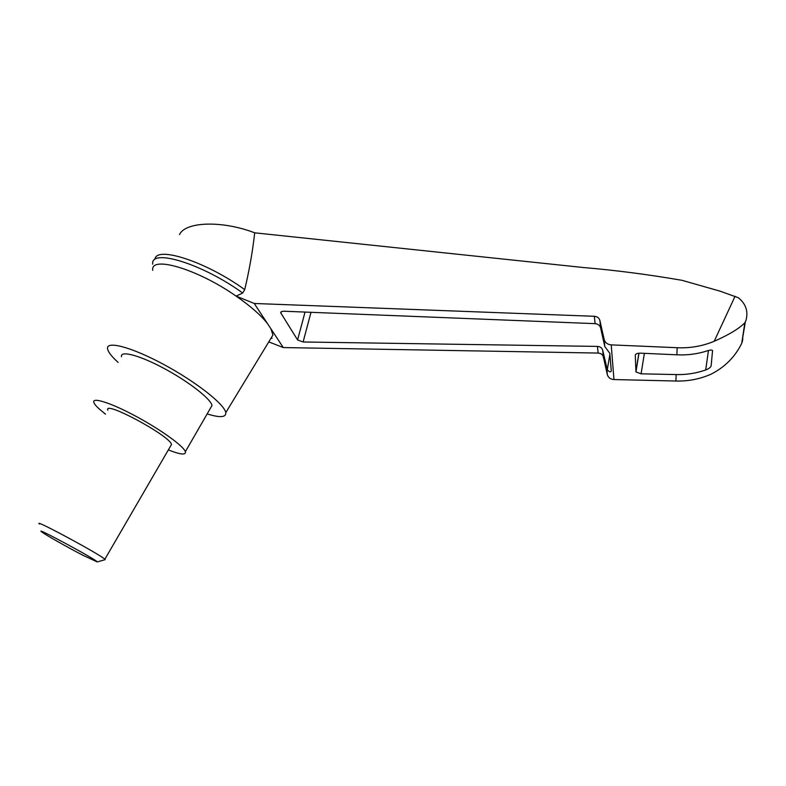 <?xml version="1.0" encoding="UTF-8"?>
<svg xmlns="http://www.w3.org/2000/svg" width="786" height="786" viewBox="0 0 786 786"><rect width="100%" height="100%" fill="white"/><g stroke="black" fill="none" stroke-linecap="round" stroke-linejoin="round"><path stroke-width="1.18" d="M179.532 234.592C185.162 221.623 222.173 220.276 254.703 232.823L583.094 267.495C615.654 270.266 648.656 274.54 682.091 280.337L720.212 291.213L738.309 297.717C746.101 304.005 748.577 311.806 745.747 321.12L744.833 322.781C739.105 328.636 728.887 334.797 714.209 341.271C702.448 346.164 690.098 348.316 677.159 347.707L611.223 344.877C607.47 344.504 605.122 342.706 604.159 339.483L599.895 320.501L600.592 327.821L604.798 346.547L609.798 353.297L611.292 371.021C610.643 372.505 609.307 372.053 607.283 369.666L602.715 350.291L603.343 356.903L607.332 374.627C608.236 377.624 610.447 379.265 613.954 379.55L675.911 381.023C688.104 381.357 699.756 379.107 710.849 374.283C724.712 367.308 735.008 356.991 741.748 343.325L745.157 323.036M154.94 259.066C156.768 245.664 206.718 261.964 244.711 289.641C249.29 270.364 252.62 251.432 254.703 232.823M268.783 341.881L283.274 347.559L598.126 353.061C600.887 353.258 602.626 354.535 603.343 356.903M599.895 320.501C599.138 317.966 597.281 316.562 594.334 316.296L254.242 303.475L283.274 347.559M254.242 303.475L236.085 296.086C250.636 306.196 261.168 315.451 267.662 323.842L270.934 328.823L272.929 335.052L269.853 340.112M602.715 350.291C601.997 347.903 600.239 346.606 597.439 346.41L303.111 341.979L297.58 339.935L280.72 312.828C280.681 311.757 281.81 311.227 284.129 311.236L595.09 323.655C598.008 323.93 599.836 325.325 600.592 327.821M152.749 270.345C150.195 255.165 197.355 268.93 236.085 296.086L242.727 293.031L244.711 289.641M118.067 362.415L114.383 358.868C110.394 354.781 108.144 351.499 107.623 349.033C105.491 340.269 131.085 346.832 163.586 364.38C196.058 381.809 224.688 404.446 225.769 412.65C226.181 417.484 219.972 417.897 207.16 413.908M742.799 338.707L742.338 341.733M705.7 369.97C696.141 373.311 686.286 374.843 676.157 374.568L641.091 373.822L635.953 371.935L635.285 355.125C635.569 353.818 637.318 353.169 640.521 353.169L676.893 354.81C687.386 355.341 697.575 354.005 707.459 350.792C710.082 349.917 711.792 349.819 712.568 350.497L711.134 365.952C710.544 367.445 708.736 368.791 705.7 369.97L708.451 350.487M105.501 414.163L99.331 409.064C96.197 406.224 94.369 404.014 93.848 402.442C91.775 396.734 111.131 402.894 136.057 416.354C160.963 429.726 183.737 446.252 185.358 451.714C186.115 455.261 180.446 454.662 168.342 449.916M107.879 410.213C102.887 399.661 170.179 435.896 171.505 444.473L170.621 445.996M121.486 356.765C120.052 350.124 139.741 355.301 164.382 368.605C189.004 381.819 210.982 399.082 212.004 405.507L210.383 408.327M104.872 559.73L104.862 559.239C100.913 554.877 31.705 517.61 39.497 524.046M83.061 555.348L97.238 561.921C97.749 560.32 30.428 524.066 42.267 532.318C46.551 535.462 68.156 547.636 83.061 555.348M272.074 338.255L270.875 338.442M152.71 264.155C150.411 247.944 202.444 263.762 242.727 293.031M597.439 346.41L598.126 353.061M594.334 316.296L595.09 323.655M604.159 339.483L604.798 346.547M735.048 296.312L714.209 341.271M280.897 313.231L281.309 311.747M297.58 339.935L305.047 312.071M641.091 373.822L644.382 353.346M635.894 371.66L638.89 353.209M607.283 369.666L609.916 354.28M303.111 341.979L311.001 312.307M606.763 368.251L607.332 374.627M611.223 344.877L613.954 379.55M677.159 347.707L676.893 354.81M676.157 374.568L675.911 381.023M225.769 412.65L272.929 335.052M745.01 322.722L745.747 321.12M280.936 312.042L280.72 312.828M638.989 353.199L635.953 371.935M212.004 405.507L185.358 451.714M104.862 559.239L171.505 444.473M97.238 561.921L105.186 559.642M741.748 343.325L744.833 322.781"/></g></svg>
